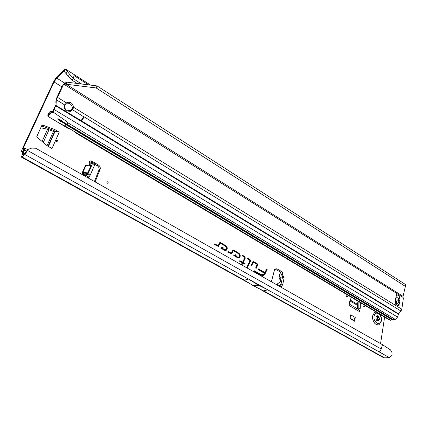 <?xml version="1.0" encoding="UTF-8"?>
<svg xmlns="http://www.w3.org/2000/svg" width="427" height="427" viewBox="0 0 427 427"><rect width="100%" height="100%" fill="white"/><g stroke="black" fill="none" stroke-linecap="round" stroke-linejoin="round"><path stroke-width="0.64" d="M57.928 141.636C57.816 140.451 57.303 140.152 56.401 140.75C56.519 141.935 57.031 142.234 57.928 141.636M347.439 296.498C347.279 295.548 346.975 295.367 346.527 295.959C346.692 296.914 346.996 297.091 347.439 296.498M364.509 306.65C364.343 305.705 364.044 305.535 363.623 306.122C363.788 307.066 364.082 307.237 364.509 306.65M265.231 271.994L264.276 272.234L258.463 268.909L258.18 269.496L264.575 273.387C263.737 274.887 262.546 275.271 261.004 274.54L254.396 270.787L254.113 271.375L260.838 275.191L263.171 275.538L265.071 273.824L267.137 269.437L266.587 269.117L264.74 272.81M278.666 285.871L279.882 285.503L281.078 283.939L282.53 276.958L282.428 276.13L280.742 273.814L279.461 274.129L279.327 274.758M280.203 286.741L281.489 286.357L282.685 284.793L284.12 277.854L284.019 276.99L282.295 274.657M86.585 165.676L85.768 165.831L82.79 172.54L84.914 175.502L84.434 175.844M84.386 175.817L82.555 173.431L82.336 172.391L87.759 172.85L87.092 173.319L87.257 173.794L90.93 166.076L90.844 165.633L90.449 165.879M108.239 182.905C108.111 181.747 107.636 181.475 106.819 182.094C106.947 183.252 107.423 183.525 108.239 182.905M95.136 181.907L100.254 168.884C100.452 167.256 99.817 165.948 98.343 164.961L91.821 161.166C90.679 160.632 89.841 160.856 89.307 161.833L89.91 164.235L92.664 162.618L92.526 163.541L87.983 173.89L86.633 175.769L85.581 176.495M230.233 258.436L230.922 258.826M257.759 265.044L257.235 263.737L253.051 261.324L251.049 265.423L251.615 265.743L253.328 262.231L257.075 264.382L255.624 268.033L256.184 268.353L257.759 265.044M255.912 268.199L257.396 265.082L256.937 263.929L252.907 261.612M250.633 260.95L250.105 259.632L247.633 258.212L247.345 258.794L250.078 260.625L246.833 267.249L247.404 267.569L250.633 260.95M247.132 267.414L250.27 260.988L249.806 259.829L247.495 258.495M244.698 257.267L244.82 257.662L242.573 262.173L239.841 260.614L239.542 261.201L242.28 262.76L241.538 264.244L242.114 264.575L242.856 263.085L244.794 264.19L245.082 263.603L243.15 262.498L245.328 258.116L244.868 256.616L242.301 255.138L242.008 255.725L244.698 257.267M256.654 285.487L255.613 285.177L255.298 285.3L256.301 285.855L258.597 285.22L267.798 289.8L248.455 279.023L258.597 285.22M54.747 129.525L59.23 132.167L51.993 148.548L47.264 145.815L37.165 137.345L36.791 136.576L41.835 125.431L42.764 125.116L54.747 129.525L53.69 130.411L55.232 131.313L54.491 131.772L47.6 129.264L40.762 127.78M53.69 130.411L54.581 129.445M42.764 125.116L41.734 126.024L53.524 130.331M360.324 302.62L360.244 308.145L358.792 308.438L358.6 309.554M358.792 308.438L360.26 308.011M358.888 301.766L358.803 308.31M277.283 284.457L277.406 283.88L280.181 281.948L281.137 277.379L278.852 277.027L279.407 278.836L280.352 280.037L279.915 282.13M281.228 274.081L280.261 271.951L274.828 268.941M94.442 181.512L99.112 169.636C99.31 168.014 98.674 166.706 97.201 165.719L94.869 164.368M92.195 162.815L89.387 161.668M257.486 287.857L384.012 357.917L389.328 357.559L378.637 351.602C379.843 351.33 380.708 350.455 381.22 348.976L382.464 344.669L35.671 148.222L31.667 148.116L28.257 149.333L27.397 149.818L25.919 152.268L22.834 154.787L25.145 148.217L23.047 149.567L23.528 147.625L54.08 81.973L56.674 78.045L63.708 71.234L64.045 71.33L65.496 69.243L65.288 68.902L64.616 69.27L57.57 76.107C55.969 77.81 54.464 80.095 53.044 82.971L22.524 148.489C21.638 150.432 21.355 151.569 21.681 151.9L23.784 150.736M360.244 308.145L359.641 311.694L359.006 309.788M351.325 297.256L349.638 301.74L348.96 305.428L359.641 311.694M380.564 343.591L384.615 317.106M282.204 274.609L282.236 274.577C282.898 273.472 282.706 272.463 281.655 271.545L276.904 268.786L274.721 269.047L271.396 281.756M237.567 257.727L239.067 257.892C240.711 256.499 240.62 254.914 238.8 253.126L233.073 249.827L231.338 253.19L228.007 251.503L227.698 252.095L231.509 253.985L233.355 250.745L238.624 253.777L239.638 256.099C239.328 257.15 238.693 257.476 237.743 257.07L235.288 255.666L236.264 255.197L235.48 254.748L233.782 255.565L237.567 257.727M224.506 250.27L226.123 250.419C227.74 248.989 227.628 247.398 225.798 245.642L219.932 242.264L218.138 245.642L214.722 243.913L214.407 244.506L218.341 246.432L220.22 243.198L225.616 246.299L226.662 248.546C226.369 249.678 225.712 250.03 224.687 249.608L222.179 248.172L223.182 247.708L222.382 247.249L220.631 248.055L224.506 250.27M355.269 317.469L350.716 314.832L350.044 318.617L354.613 321.243L355.269 317.469L353.588 320.65M89.163 165.11L89.734 165.409M85.4 175.652L85.021 175.396M92.664 162.618L94.826 163.941L94.693 164.865L90.177 175.203L88.827 177.082L87.829 177.765M77.132 83.446L71.944 80.148L73.247 78.643L74.33 74.704M248.455 279.023L244.367 280.224L253.473 285.812L263.646 290.904L267.798 289.8M28.257 149.333L24.883 154.51L21.441 157.163L23.597 150.635M65.496 69.243L73.247 78.643L81.658 84.007M382.464 344.669L390.518 349.884L391.911 352.366L392.061 354.954L391.5 355.915L389.328 357.559M69.323 73.972L68.507 76.422L64.045 71.33M71.944 80.148L68.507 76.422M66.174 73.577L67.349 71.394M261.954 275.596L262.861 275.506L264.713 273.835L266.726 269.56L266.453 269.405M266.726 269.56L267.137 269.437M263.705 274.47L260.7 274.726L254.257 271.07M264.276 272.234L264.388 272.656L258.324 269.191M225.21 250.521L225.814 250.403C227.351 249.037 227.249 247.521 225.504 245.845L219.782 242.552M226.113 249.56L224.394 249.811L221.661 248.252L222.67 247.788L222.125 247.473L220.732 248.119M222.67 247.788L223.182 247.708M221.661 248.252L222.179 248.172M217.882 246.459L219.905 243.144L220.22 243.198M218.048 245.728L217.578 245.92L214.567 244.201M238.218 257.967L238.752 257.871C240.321 256.542 240.241 255.026 238.501 253.323L232.923 250.115M239.083 257.043L237.444 257.267L234.775 255.741L235.752 255.271L235.218 254.967L233.873 255.618M235.752 255.271L236.264 255.197M234.775 255.741L235.288 255.666M231.076 253.996L233.041 250.697L233.355 250.745M231.237 253.28L230.788 253.462L227.858 251.791M244.522 264.035L244.671 263.731L242.733 262.632L244.975 258.132L244.564 256.814L242.157 255.426M242.733 262.632L243.15 262.498M244.671 263.731L245.082 263.603M241.842 264.42L242.536 263.027L242.856 263.085M242.573 262.173L242.344 262.408L239.696 260.897M251.343 265.589L253.008 262.173L253.328 262.231M82.555 173.431L83.051 173.068L87.092 173.319L84.914 175.502L85.08 175.972L84.642 175.961M86.318 165.644L86.163 165.292L85.32 165.681L85.768 165.831L90.257 165.889M86.163 165.292L88.939 165.815M86.644 165.681L90.903 165.884L87.967 172.807M89.675 163.941L88.917 165.665L89.526 165.847M281.137 277.379L280.352 280.037M357.468 308.886L357.703 304.462L356.753 300.491M350.119 318.2L353.657 320.234M59.23 132.167L55.232 131.313M53.38 131.537L47.066 145.65M375.568 312.041L374.516 312.468L372.606 315.895C372.531 321.44 374.415 324.44 378.258 324.894M376.032 311.988L374.564 312.457L372.654 315.889C371.666 320.837 376.192 326.698 379.277 324.509M376.32 320.138L375.941 316.893L376.534 316.706L377.062 315.425L379.032 317.304L379.571 319.407L378.898 319.727L378.285 321.067L376.32 320.138M72.558 108.293L72.595 109.776L70.306 111.383L66.42 110.876C64.263 109.28 63.746 107.337 64.867 105.042L66.382 102.838C70.167 101.322 72.601 102.822 73.684 107.332L72.558 108.293C71.853 104.38 69.692 102.715 66.057 103.297M72.435 108.997L70.156 110.598L66.281 110.091L64.269 107.455M398.327 299.274L398.252 301.884L397.665 303.992M399.773 301.574L398.749 306.122L398.124 304.318L396.683 303.293C395.978 302.497 396.117 301.531 397.105 300.394L398.935 298.719L400.072 296.616L399.773 301.574M48.464 116.107L48.715 116.806L51.053 118.226C59.828 123.467 64.392 125.992 64.733 125.816L66.046 124.727L61.547 121.604L60.068 121.236L59.369 120.179L57.549 118.994L59.369 120.179M59.78 119.864L59.401 120.104M57.549 118.994L57.912 118.685L61.157 120.307L61.872 121.167L64.755 122.923L393.475 319.738L395.29 319.412L397.574 317.074L398.407 314.16L400.985 311.032L401.818 309.233L403.285 298.879L403.04 296.327L405.394 286.405L96.166 87.957L65.502 84.135L64.178 84.397L403.168 297.47M55.761 102.266L56.284 99.779L56.033 105.4L55.953 104.786L56.001 105.464L55.232 106.222L53.418 109.782L53.978 109.419L53.685 112.466C63.538 119.16 68.363 122.666 68.16 122.981L66.831 124.081M403.04 296.327L66.201 84.22L67.114 82.203L64.258 83.751L62.219 86.227L56.177 99.021M400.985 311.032L84.242 116.918L83.852 116.907L81.429 120.478L81.53 120.91L84.242 116.918L83.788 116.64L81.077 120.633L398.594 313.818M56.289 98.797L56.791 98.909L57.576 97.42L63.025 85.48L62.219 86.227M62.844 85.299L63.655 84.541L63.025 85.48M56.791 98.909L56.284 99.779L64.867 105.042M66.052 82.512L65.502 84.135M63.655 84.541L64.178 84.397M48.71 116.822L48.448 115.439L48.961 114.335L48.486 115.375L51.518 112.669L51.993 111.623L53.3 111.644L52.991 112.605L53.685 112.466M52.345 111.484L51.864 112.541L52.991 112.605M48.529 115.322L48.961 114.335M51.993 111.623L49.004 114.287M51.864 112.541L51.518 112.669M61.547 121.604L61.926 121.193M74.682 131.751L390.598 320.25L389.605 320.079L75.52 132.813L74.682 131.751L70.396 129.135L68.331 128.527M390.598 320.25L393.091 319.572M48.326 116.304L47.808 114.959L48.619 113.977L48.849 114.564M61.659 121.46L392.723 319.636M397.574 317.074L53.978 109.419L55.772 105.864L398.407 314.16M53.423 111.009L53.252 110.065L53.706 109.936M48.416 115.914L48.203 116.213M48.571 114.126L47.808 114.959M48.619 113.977L49.457 112.018L51.192 111.404L51.971 111.639M49.457 112.018L47.947 114.623M396.555 295.004L395.706 298.318L395.311 303.474M400.072 296.616L396.63 294.497M398.978 304.51L398.428 304.622M399.885 298.233L399.277 298.356M401.818 309.233L73.684 107.332L72.595 109.776L83.852 116.907M81.429 120.478L81.077 120.633L56.001 105.464M55.836 105.026L55.232 106.222M53.252 110.065L53.418 109.782M405.394 286.405L405.65 284.606L97.036 85.918L96.166 87.957M67.114 82.203L97.036 85.918M282.428 276.13L284.019 276.99M256.937 263.929L257.235 263.737M249.806 259.829L250.105 259.632M54.08 81.973L61.92 86.878M24.766 148.324L23.528 147.625M82.336 172.391L85.32 165.681M277.523 285.225L277.886 283.485M279.247 277.006L279.898 273.91M280.261 271.951L281.655 271.545M84.994 176.164L87.257 173.794M90.844 165.633L89.574 165.772L90.273 164.187M74.261 75.728L88.522 84.861M63.708 71.234L64.482 71.725M64.904 83.228L56.674 78.045M23.378 154.403L22.962 154.174M253.473 285.812L255.298 285.3M255.752 285.177L257.593 284.66M253.376 285.754L257.492 284.601M254.471 286.362L256.301 285.855M254.572 286.416L258.693 285.268M244.425 280.208L21.969 156.949M248.397 279.039L24.883 154.51M23.277 151.985L22.508 151.558M24.745 150.107L26.693 151.201M256.766 285.679L256.467 285.514M385.005 358.104L263.705 290.894M378.637 351.602L267.74 289.816M27.654 150.512L381.22 348.976M264.713 273.835L265.071 273.824M260.7 274.726L261.004 274.54M225.504 245.845L225.798 245.642M224.394 249.811L224.687 249.608M218.32 246.133L218.672 246.112M217.578 245.92L217.877 245.712M238.501 253.323L238.8 253.126M237.444 257.267L237.743 257.07M231.509 253.67L231.861 253.649M230.788 253.462L231.082 253.264M244.975 258.132L245.328 258.116M244.564 256.814L244.868 256.616M250.211 261.143L250.569 261.127M257.342 265.236L257.695 265.22M98.968 170.111L100.115 169.364M97.201 165.719L98.343 164.961M90.689 161.94L91.821 161.166M88.827 177.082L86.633 175.769M90.177 175.203L87.983 173.89M94.693 164.865L92.526 163.541M86.345 165.644L90.364 165.879M90.93 166.076L87.935 172.823L84.978 176.154M275.516 269.197L276.904 268.786M280.886 273.947L282.471 274.812M282.525 276.99L284.12 277.854M281.078 283.939L282.685 284.793M279.882 285.503L281.489 286.357M350.268 300.058L357.703 304.462M349.953 300.902L357.773 305.524M48.176 146.36L54.784 131.548M42.076 141.465L47.6 129.264M43.282 142.474L49.041 129.712M48.07 146.301L54.571 131.724M379.571 319.407L377.762 319.722L377.244 317.501L376.908 316.967L376.07 316.855M374.1 316.247C372.936 322.406 380.34 326.714 381.114 320.389C382.25 314.32 374.949 309.943 374.1 316.247M376.347 316.791L375.963 316.882M378.183 316.455L376.726 316.802L377.511 317.549L379.032 317.304M377.244 317.501L377.778 319.599M378.968 317.704L377.18 317.896M376.908 316.967L378.466 316.407M378.557 320.303L377.532 320.463M377.756 320.821L378.498 320.704M379.55 319.54L378.007 319.85M379.427 319.006L377.751 319.524M378.898 319.727L377.185 320.138M377.329 315.676L376.827 315.772M376.908 320.079L377.762 319.722M399.661 302.231L398.14 302.54M395.29 319.412L68.16 122.981M52.051 111.58L51.576 112.632M64.733 125.816L69.863 128.879M66.046 124.727L392.402 319.93M395.535 299.423L397.105 300.394M395.45 302.529L396.683 303.293M395.429 302.652L398.124 304.318M396.149 296.978L398.935 298.719M395.279 303.981L398.706 306.095M399.533 302.684L398.012 302.994M399.853 300.902L398.332 301.211M399.864 300.373L398.343 300.683M57.576 97.42L66.382 102.838M48.758 113.63L49.351 113.977M59.572 119.928L60.426 120.43M277.166 285.022L277.406 283.88M278.852 277.027L279.461 274.129M90.241 164.208L89.499 165.847M65.288 68.902L90.572 85.117M22.994 152.631L21.708 151.916M27.691 149.653L25.145 148.217M250.516 283.998L21.462 157.168M262.861 275.506L263.171 275.538M225.814 250.403L226.123 250.419M218.026 246.416L218.341 246.432M238.752 257.871L239.067 257.892M231.199 253.964L231.509 253.985M99.112 169.636L100.254 168.884M280.742 273.814L282.327 274.673M349.217 304.029L359.048 309.815M48.368 146.466L55.099 131.361M48.027 146.274L54.491 131.772M380.676 322.919L381.38 320.901M376.721 320.133L376.352 320.181M381.418 320.677C381.685 318.318 381.167 316.183 379.859 314.267M70.156 110.598L70.306 111.383M64.6 84.284L65.683 82.71M53.455 112.563L53.711 111.826M61.851 121.071L61.68 121.449M52.142 111.538L51.662 112.584M52.494 119.085L68.336 128.532M64.968 123.051L393.32 319.711M48.571 114.196L47.76 115.263M72.974 107.94L72.574 108.511"/></g></svg>
